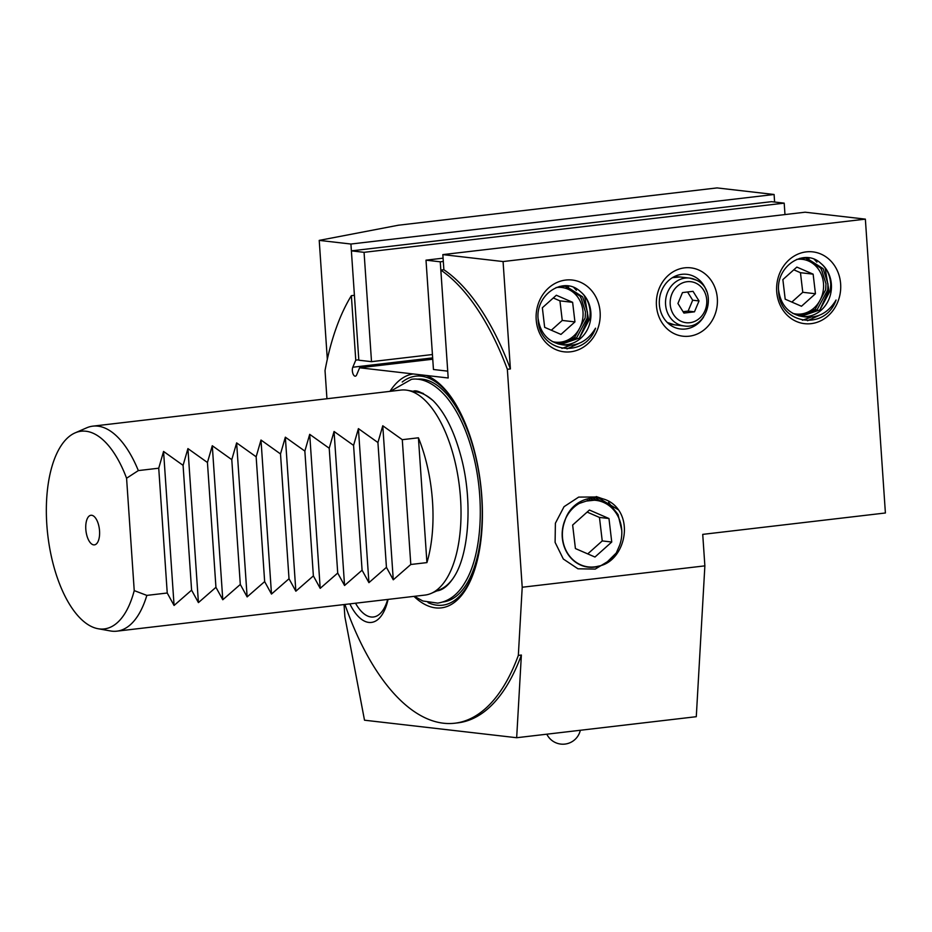 <?xml version="1.0" encoding="UTF-8"?>
<svg xmlns="http://www.w3.org/2000/svg" width="932" height="932" viewBox="0 0 932 932"><rect width="100%" height="100%" fill="white"/><g stroke="black" fill="none" stroke-linecap="round" stroke-linejoin="round"><path stroke-width="1.4" d="M355.523 603.214A48.161 21.867 -96.7 0 0 371.087 616.996A48.161 21.867 -96.7 0 0 373.429 616.996A48.161 21.867 -96.7 0 0 387.665 599.451M717.337 298.461A34.402 30.476 -83.4 0 1 689.226 336.196A34.402 30.476 -83.4 0 1 656.443 305.591A34.402 30.476 -83.4 0 1 684.566 267.857A34.402 30.476 -83.4 0 1 717.337 298.461M706.584 291.262A27.517 24.383 96.6 0 0 686.872 274.323A27.517 24.383 96.6 0 0 659.367 304.508A27.517 24.383 96.6 0 0 680.57 328.996A27.517 24.383 96.6 0 0 703.625 316.973M388.062 599.404A53.322 24.209 83.3 0 1 368.804 622.425A53.322 24.209 83.3 0 1 349.861 603.878M799.807 316.065L817.166 309.587L827.686 289.992L827.977 283.98L823.119 268.637L806.506 258.082L799.831 258.339M805.481 257.989L821.115 268.404L825.973 283.747L825.67 289.759L815.151 309.354L798.817 315.832M778.581 290.155L778.604 290.318C780.806 304.939 788.484 313.63 801.625 316.379A29.242 25.91 96.6 0 0 802.161 316.449A29.242 25.91 96.6 0 0 831.379 284.377A29.242 25.91 96.6 0 0 820.847 263.383C826.87 268.463 830.167 275.429 830.727 284.295L830.424 290.306L819.915 309.902L801.171 316.321M803.093 257.733L804.467 257.849M559.293 344.223L576.652 337.745L587.172 318.15L587.463 312.138L582.605 296.795L565.992 286.24L559.317 286.497M564.967 286.147L580.601 296.562L585.459 311.905L585.156 317.917L574.636 337.512L558.303 343.99M538.067 318.313L538.09 318.476C540.292 333.097 547.969 341.788 561.111 344.549A29.242 25.91 96.6 0 0 561.647 344.607A29.242 25.91 96.6 0 0 590.865 312.535A29.242 25.91 96.6 0 0 580.333 291.541C586.356 296.621 589.641 303.587 590.212 312.453L589.909 318.464L579.401 338.06L560.656 344.479M562.578 285.891L563.953 286.007M389.96 391.358A117.805 53.485 -96.7 0 1 413.214 373.953L359.624 367.779L356.653 374.874A5.161 2.342 83.3 0 1 355.325 376.178A5.161 2.342 83.3 0 1 355.08 376.178A5.161 2.342 83.3 0 1 352.669 372.765A5.161 2.342 83.3 0 1 352.797 367.231L355.768 360.148L351.364 295.665A233.932 106.201 -96.7 0 0 325.023 370.575L326.946 398.733M98.023 628.716L110.395 630.941A103.207 46.856 -96.7 0 0 111.852 631.162A103.207 46.856 -96.7 0 0 116.861 631.162L424.969 595.082A103.207 46.856 -96.7 0 0 431.201 593.381A103.207 46.856 -96.7 0 0 459.499 487.133A103.207 46.856 -96.7 0 0 407.424 390.287A103.207 46.856 -96.7 0 0 405.979 390.077A103.207 46.856 -96.7 0 0 400.958 390.077L92.862 426.145A103.207 46.856 -96.7 0 0 86.618 427.846L75.096 432.879A99.526 45.179 -96.7 0 0 47.812 535.329A99.526 45.179 -96.7 0 0 98.023 628.716A99.526 45.179 -96.7 0 0 99.421 628.925A99.526 45.179 -96.7 0 0 134.231 590.608L126.577 478.233A99.526 45.179 -96.7 0 0 85.942 431.236A99.526 45.179 -96.7 0 0 75.096 432.879M126.577 478.233L138.332 470.59A103.207 46.856 -96.7 0 0 97.872 426.145A103.207 46.856 -96.7 0 0 92.862 426.145M116.861 631.162A103.207 46.856 -96.7 0 0 146.837 595.397L134.231 590.608M93.689 544.87A14.9 6.757 -96.7 0 0 96.311 543.985A14.9 6.757 -96.7 0 0 99.398 529.294A14.9 6.757 -96.7 0 0 93.002 515.699A14.9 6.757 -96.7 0 0 91.674 515.279A14.9 6.757 -96.7 0 0 85.814 529.283A14.9 6.757 -96.7 0 0 93.689 544.87M413.214 373.953L448.187 377.984L440.836 270.094L443.877 269.732L442.84 254.611L503.07 261.554L510.398 368.932L507.346 369.282L522.211 587.242L518.332 655.406L521.372 655.045L516.666 737.725L364.505 720.203L344.875 616.728L344.048 604.565M413.971 596.375A117.805 53.485 -96.7 0 0 435.547 607.874A117.805 53.485 -96.7 0 0 475.623 566.598A117.805 53.485 -96.7 0 0 456.831 406.084A117.805 53.485 -96.7 0 0 426.099 375.433M618.58 509.921C604.519 489.65 571.829 495.975 564.722 521.349A33.599 29.766 96.6 0 0 562.462 537.018A33.599 29.766 96.6 0 0 586.601 566.644A33.599 29.766 96.6 0 0 598.356 566.155C620.77 562.544 632.094 529.306 618.58 509.921L596.247 496.57M561.111 344.549C575.801 347.356 587.277 341.904 595.548 328.18C584.807 359.589 538.463 352.704 538.102 318.965C535.504 294.326 563.732 275.651 580.333 291.541M600.126 312.185A36.127 32.003 -83.4 0 1 570.605 351.807A36.127 32.003 -83.4 0 1 536.191 319.664A36.127 32.003 -83.4 0 1 565.712 280.054A36.127 32.003 -83.4 0 1 600.126 312.185M801.625 316.379C816.316 319.198 827.791 313.746 836.062 300.022C825.321 331.431 778.977 324.546 778.616 290.807C776.018 266.168 804.246 247.493 820.847 263.383M840.641 284.027A36.127 32.003 -83.4 0 1 811.12 323.649A36.127 32.003 -83.4 0 1 776.706 291.506A36.127 32.003 -83.4 0 1 806.227 251.885A36.127 32.003 -83.4 0 1 840.641 284.027M522.211 587.242L704.872 565.864L702.728 534.374L885.4 512.984L865.362 219.137L805.143 212.205L442.84 254.611M865.362 219.137L503.07 261.554M327.318 359.263L319.222 240.386L350.921 244.033L354.416 295.316L351.364 295.665M344.91 604.46A233.932 106.201 -96.7 0 0 454.781 723.22A233.932 106.201 -96.7 0 0 518.332 655.406M454.781 723.22L457.822 722.859A233.932 106.201 -96.7 0 0 521.372 655.045M507.346 369.282A233.932 106.201 -96.7 0 0 440.836 270.094M510.398 368.932A233.932 106.201 -96.7 0 0 443.877 269.732M138.332 470.59L158.731 468.202L163.566 451.438L183.08 465.348L187.926 448.595L207.44 462.493L212.286 445.741L231.788 459.651L236.635 442.886L256.149 456.797L260.995 440.032L280.509 453.942L285.343 437.178L304.857 451.088L309.704 434.335L329.217 448.245L334.064 431.481L353.577 445.391L358.412 428.627L377.926 442.537L382.772 425.773L402.286 439.683L418.421 437.795A103.207 46.856 -96.7 0 1 426.926 562.602L418.421 437.795M146.837 595.397L167.236 593.008L174.074 605.462L191.596 590.154L198.423 602.608L215.944 587.311L222.783 599.754L240.305 584.457L247.131 596.899L264.653 581.603L271.492 594.057L289.013 578.749L295.852 591.203L313.373 575.906L320.2 588.348L337.722 573.052L344.56 585.494L362.082 570.198L368.921 582.651L386.442 567.343L393.269 579.797L410.791 564.489L426.926 562.602M774.609 202.034L774.096 194.485L717.046 187.915L398.325 225.229L319.222 240.386M774.096 194.485L350.921 244.033M704.872 565.864L696.286 716.696L516.666 737.725M358.808 359.787L355.768 360.148M359.624 367.779L432.751 359.216M167.236 593.008L158.731 468.202M174.074 605.462L163.566 451.438M191.596 590.154L183.08 465.348M198.423 602.608L187.926 448.595M215.944 587.311L207.44 462.493M222.783 599.754L212.286 445.741M240.305 584.457L231.788 459.651M247.131 596.899L236.635 442.886M264.653 581.603L256.149 456.797M271.492 594.057L260.995 440.032M289.013 578.749L280.509 453.942M295.852 591.203L285.343 437.178M313.373 575.906L304.857 451.088M320.2 588.348L309.704 434.335M337.722 573.052L329.217 448.245M344.56 585.494L334.064 431.481M362.082 570.198L353.577 445.391M368.921 582.651L358.412 428.627M386.442 567.343L377.926 442.537M393.269 579.797L382.772 425.773M410.791 564.489L402.286 439.683M596.294 496.581L603.074 498.935M608.573 502.418L618.067 514.581L621.761 530.425M610.565 559.829L595.21 569.091L577.968 568.8L563.324 559.025L555.099 542.366L555.39 523.225L564.046 506.682L578.69 497.094L595.385 497.001M600.488 499.086L608.631 505.295M596.41 498.492L601.466 501.602M593.474 498.457L596.934 500.496M591.016 498.69L593.509 500.204M588.826 499.109L590.364 500.088M587.358 500.076L588.069 500.589M578.865 343.454L567.017 348.883M584.562 295.992L588.325 318.29L579.308 338.13M570.069 345.469L561.914 348.405M573.728 287.429L576.407 290.33M579.809 295.444L581.813 299.976M567.891 285.914L568.637 286.567M819.379 315.296L807.531 320.725M825.076 267.834L828.839 290.132L819.822 309.972M810.584 317.311L802.429 320.247M814.242 259.271L816.921 262.172M820.323 267.286L822.327 271.818M808.405 257.756L809.151 258.409M432.436 354.533L371.518 361.663L358.832 360.206L351.387 250.859L364.062 252.327L784.196 203.141L784.977 214.558M351.387 250.859L771.521 201.673L784.196 203.141M371.518 361.663L364.062 252.327M440.265 261.81L447.721 371.146L433.45 369.503L426.006 260.168L440.265 261.81L443.306 261.449M426.006 260.168L443.084 258.164M677.937 303.471L683.925 313.082L694.468 311.824L699.023 300.943L693.024 291.332L682.48 292.59L677.937 303.471M683.063 311.696L688.131 311.09L692.686 300.209L687.548 291.984M692.686 300.209L699.023 300.943M688.131 311.09L694.468 311.824M796.58 259.434A27.517 24.383 -83.4 0 1 818.529 269.336A27.517 24.383 -83.4 0 1 819.484 301.292A27.517 24.383 -83.4 0 1 792.852 313.408M798.573 315.762A29.242 25.91 96.6 0 0 808.685 313.047L806.122 314.527M815.453 293.743L813.135 274.159L796.848 267.088L782.868 279.6L785.187 299.184L801.473 306.255L815.453 293.743L802.767 292.287L800.46 272.703L813.135 274.159M791.839 302.073L802.767 292.287M800.46 272.703L793.808 269.814M556.066 287.592A27.517 24.383 -83.4 0 1 578.015 297.494A27.517 24.383 -83.4 0 1 578.97 329.45A27.517 24.383 -83.4 0 1 552.338 341.566M558.058 343.92A29.242 25.91 96.6 0 0 568.17 341.205L565.608 342.685M574.939 321.901L572.621 302.317L556.334 295.246L542.354 307.758L544.661 327.342L560.959 334.413L574.939 321.901L562.252 320.445L559.946 300.861L572.621 302.317M551.325 330.231L562.252 320.445M559.946 300.861L553.293 297.972M616.285 552.967A33.843 29.987 -83.4 0 1 568.38 554.855A33.843 29.987 -83.4 0 1 579.331 503.408L586.263 501.078A33.377 29.579 -83.4 0 1 594.255 500.228A33.377 29.579 -83.4 0 1 615.691 512.507A33.377 29.579 -83.4 0 1 619.57 545.441L616.285 552.967L605.392 563.72M594.255 500.228L586.263 501.078M611.742 542.016L608.969 518.518L589.42 510.037L572.644 525.054L575.417 548.552L594.966 557.033L611.742 542.016L602.235 540.921L599.462 517.423L608.969 518.518M587.743 553.899L602.235 540.921M599.462 517.423L587.137 512.076M352.797 367.231L432.658 357.888M428.044 602.608A115.288 52.343 -96.7 0 0 436.933 605.194A115.288 52.343 -96.7 0 0 475.891 565.689M457.297 406.911A115.288 52.343 -96.7 0 0 421.322 376.178A115.288 52.343 -96.7 0 0 402.216 382.038M443.05 601.956A112.131 50.911 -96.7 0 0 481.203 490.605A112.131 50.911 -96.7 0 0 422.417 379.208A112.131 50.911 -96.7 0 0 416.965 379.208M438.052 590.399A100.108 45.447 -96.7 0 0 441.174 589.583M418.002 391.685A100.108 45.447 -96.7 0 0 414.775 391.615M423.431 393.537A100.108 45.447 -96.7 0 0 417.047 391.871A100.108 45.447 -96.7 0 0 415.59 391.755M438.809 590.072A100.108 45.447 -96.7 0 0 446.009 586.531M431.201 593.381L440.3 589.42A100.295 45.54 -96.7 0 0 453.791 577.374M433.112 400.655A100.295 45.54 -96.7 0 0 417.187 392.046L407.424 390.287M667.137 322.344A24.081 21.331 96.6 0 0 668.186 322.915A24.081 21.331 96.6 0 0 674.628 324.849L684.135 325.944A24.081 21.331 -83.4 0 1 677.692 324.01A24.081 21.331 -83.4 0 1 666.392 295.852A24.081 21.331 -83.4 0 1 689.645 278.097L680.139 277.002A24.081 21.331 96.6 0 0 672.275 277.748M684.135 325.944C707.703 330.079 718.362 289.642 696.321 280.113L689.645 278.097A24.081 21.331 -83.4 0 1 696.087 280.043M696.355 283.363A20.644 18.29 96.6 0 0 671.937 293.86A20.644 18.29 96.6 0 0 680.593 321.051A20.644 18.29 96.6 0 0 705.011 310.566A20.644 18.29 96.6 0 0 696.355 283.363M680.139 277.002L672.45 277.631M667.289 322.495L674.628 324.849M390.38 391.312L411.49 379.312C420.029 377.926 432.937 381.316 446.498 397.137C457.461 410.534 466.047 428.522 472.244 451.1C484.978 496.861 482.496 553.002 465.581 581.533C458.451 594.173 449.154 601.373 437.69 603.121L422.837 600.989L414.379 596.329M412.911 391.475C415.905 389.425 422.615 392.454 433.031 400.562C445.17 412.736 454.7 432.168 461.608 458.87C472.466 500.915 469.134 552.024 454.956 575.44C448.944 585.308 442.712 590.48 436.269 590.958M546.816 734.195A17.894 17.894 0 0 0 580.333 730.269"/></g></svg>
